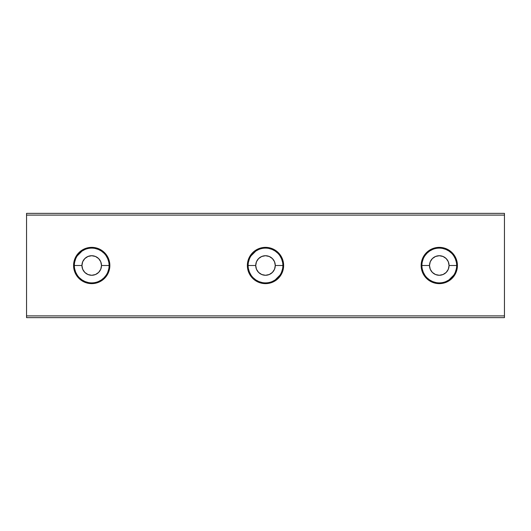 <?xml version="1.0" encoding="UTF-8"?>
<svg xmlns="http://www.w3.org/2000/svg" width="531" height="531" viewBox="0 0 531 531"><rect width="100%" height="100%" fill="white"/><g stroke="black" fill="none" stroke-linecap="round" stroke-linejoin="round"><path stroke-width="0.8" d="M91.717 282.877L91.717 283.64A18.14 18.14 0 0 1 73.577 265.5L73.928 261.962L74.957 258.557L76.637 255.424L78.893 252.676L81.641 250.42L84.774 248.74L88.179 247.711L91.717 247.36L95.255 247.711L98.66 248.74L101.793 250.42L104.547 252.676L106.797 255.424L108.477 258.557L109.505 261.962L109.857 265.5L109.505 269.038L108.477 272.443L106.797 275.576L104.547 278.324L101.793 280.58L98.66 282.26L95.255 283.288L91.717 283.64L88.179 283.288L84.774 282.26L81.641 280.58L78.893 278.324L76.637 275.576L74.957 272.443L73.928 269.038L73.577 265.5L74.34 265.5A17.377 17.377 0 0 0 91.717 282.877A17.377 17.377 0 0 1 74.34 265.5L81.94 265.5L82.69 269.244L84.807 272.41L87.98 274.534L91.717 275.277A9.777 9.777 0 0 1 81.94 265.5A9.777 9.777 0 0 1 91.717 255.723A9.777 9.777 0 0 1 101.494 265.5A9.777 9.777 0 0 1 91.717 275.277L95.461 274.534L98.633 272.41L100.751 269.244L101.494 265.5L109.094 265.507A17.377 17.377 0 0 1 91.717 282.877A17.377 17.377 0 0 0 109.094 265.5L109.857 265.5A18.14 18.14 0 0 1 91.717 283.64L91.71 282.877M265.5 282.877A17.377 17.377 0 0 0 282.877 265.5L283.64 265.5A18.14 18.14 0 0 1 265.5 283.64L265.493 282.877A17.377 17.377 0 0 1 248.123 265.5L255.723 265.5L256.466 269.244L258.59 272.41L261.756 274.534L265.5 275.277A9.777 9.777 0 0 1 255.723 265.5A9.777 9.777 0 0 1 265.5 255.723A9.777 9.777 0 0 1 275.277 265.5A9.777 9.777 0 0 1 265.5 275.277L269.244 274.534L272.41 272.41L274.534 269.244L275.277 265.5L282.877 265.5A17.377 17.377 0 0 1 265.5 282.877L265.5 283.64L261.962 283.288L258.557 282.26L255.424 280.58L252.676 278.324L250.42 275.576L248.74 272.443L247.711 269.038L247.36 265.5L247.711 261.962L248.74 258.557L250.42 255.424L252.676 252.676L255.424 250.42L258.557 248.74L261.962 247.711L265.5 247.36L269.038 247.711L272.443 248.74L275.576 250.42L278.324 252.676L280.58 255.424L282.26 258.557L283.288 261.962L283.64 265.5L283.288 269.038L282.26 272.443L280.58 275.576L278.324 278.324L275.576 280.58L272.443 282.26L269.038 283.288L265.5 283.64A18.14 18.14 0 0 1 247.36 265.5L248.123 265.5A17.377 17.377 0 0 0 265.5 282.877M439.283 282.877A17.377 17.377 0 0 0 456.66 265.5L457.423 265.5A18.14 18.14 0 0 1 439.283 283.64L439.276 282.877A17.377 17.377 0 0 1 421.906 265.5L429.506 265.5L430.249 269.244L432.367 272.41L435.539 274.534L439.283 275.277A9.777 9.777 0 0 1 429.506 265.5A9.777 9.777 0 0 1 439.283 255.723A9.777 9.777 0 0 1 449.06 265.5A9.777 9.777 0 0 1 439.283 275.277L443.02 274.534L446.193 272.41L448.31 269.244L449.06 265.5L456.66 265.5A17.377 17.377 0 0 1 439.283 282.877L439.283 283.64L435.745 283.288L432.34 282.26L429.207 280.58L426.453 278.324L424.203 275.576L422.523 272.443L421.495 269.038L421.143 265.5L421.495 261.962L422.523 258.557L424.203 255.424L426.453 252.676L429.207 250.42L432.34 248.74L435.745 247.711L439.283 247.36L442.821 247.711L446.226 248.74L449.359 250.42L452.107 252.676L454.363 255.424L456.043 258.557L457.072 261.962L457.423 265.5L457.072 269.038L456.043 272.443L454.363 275.576L452.107 278.324L449.359 280.58L446.226 282.26L442.821 283.288L439.283 283.64A18.14 18.14 0 0 1 421.143 265.5L421.906 265.5A17.377 17.377 0 0 0 439.283 282.877M504.45 317.638L26.55 317.638L504.45 317.638L504.45 315.899L26.55 315.899L26.55 317.638L26.55 315.899L504.45 315.899L504.45 215.101L26.55 215.101L26.55 315.899L26.55 213.362L26.55 215.101L504.45 215.101L504.45 317.638M504.45 213.362L504.45 215.101L504.45 213.362L26.55 213.362L504.45 213.362M456.66 265.5L449.06 265.5L448.31 261.756L446.193 258.59L443.02 256.466L439.283 255.723L435.539 256.466L432.367 258.59L430.249 261.756L429.506 265.5L421.906 265.493A17.377 17.377 0 0 1 439.283 248.123A17.377 17.377 0 0 1 456.66 265.5L456.66 265.5A17.377 17.377 0 0 0 439.283 248.123A17.377 17.377 0 0 0 421.906 265.5L421.143 265.5A18.14 18.14 0 0 1 439.283 247.36A18.14 18.14 0 0 1 457.423 265.5L456.66 265.5M456.328 268.892L455.339 272.151M453.733 275.158L448.934 279.95L445.934 281.556M435.891 282.545L432.632 281.556L429.625 279.95L426.99 277.786M424.833 275.158L423.227 272.151L422.238 268.892M282.877 265.5L275.277 265.5L274.534 261.756L272.41 258.59L269.244 256.466L265.5 255.723L261.756 256.466L258.59 258.59L256.466 261.756L255.723 265.5L248.123 265.493A17.377 17.377 0 0 1 265.5 248.123A17.377 17.377 0 0 1 282.877 265.5L282.877 265.5A17.377 17.377 0 0 0 265.5 248.123A17.377 17.377 0 0 0 248.123 265.5L247.36 265.5A18.14 18.14 0 0 1 265.5 247.36A18.14 18.14 0 0 1 283.64 265.5L282.877 265.5M282.545 268.892L281.556 272.151M279.95 275.158L275.158 279.95L272.151 281.556M262.108 282.545L258.849 281.556L255.842 279.95L253.214 277.786M251.05 275.158L249.444 272.151L248.455 268.892M108.762 268.892L107.773 272.151M106.167 275.158L104.01 277.786L101.375 279.95L98.368 281.556M88.325 282.545L85.066 281.556L82.066 279.95L79.431 277.786M77.267 275.158L75.661 272.151L74.672 268.892M422.238 262.108L423.227 258.849M424.833 255.842L426.99 253.214L429.625 251.05L432.632 249.444M442.675 248.455L445.934 249.444L448.934 251.05L451.569 253.214M453.733 255.842L455.339 258.849L456.328 262.108M248.455 262.108L249.444 258.849M251.05 255.842L255.842 251.05L258.849 249.444M268.892 248.455L272.151 249.444L275.158 251.05L277.786 253.214M279.95 255.842L281.556 258.849L282.545 262.108M109.094 265.5L101.494 265.5L100.751 261.756L98.633 258.59L95.461 256.466L91.717 255.723L87.98 256.466L84.807 258.59L82.69 261.756L81.94 265.5L74.34 265.493A17.377 17.377 0 0 1 91.717 248.123A17.377 17.377 0 0 1 109.094 265.5L109.094 265.5A17.377 17.377 0 0 0 91.717 248.123A17.377 17.377 0 0 0 74.34 265.5L73.577 265.5A18.14 18.14 0 0 1 91.717 247.36A18.14 18.14 0 0 1 109.857 265.5L109.094 265.5M74.672 262.108L75.661 258.849M77.267 255.842L82.066 251.05L85.066 249.444M95.109 248.455L98.368 249.444L101.375 251.05L104.01 253.214M106.167 255.842L107.773 258.849L108.762 262.108"/></g></svg>
